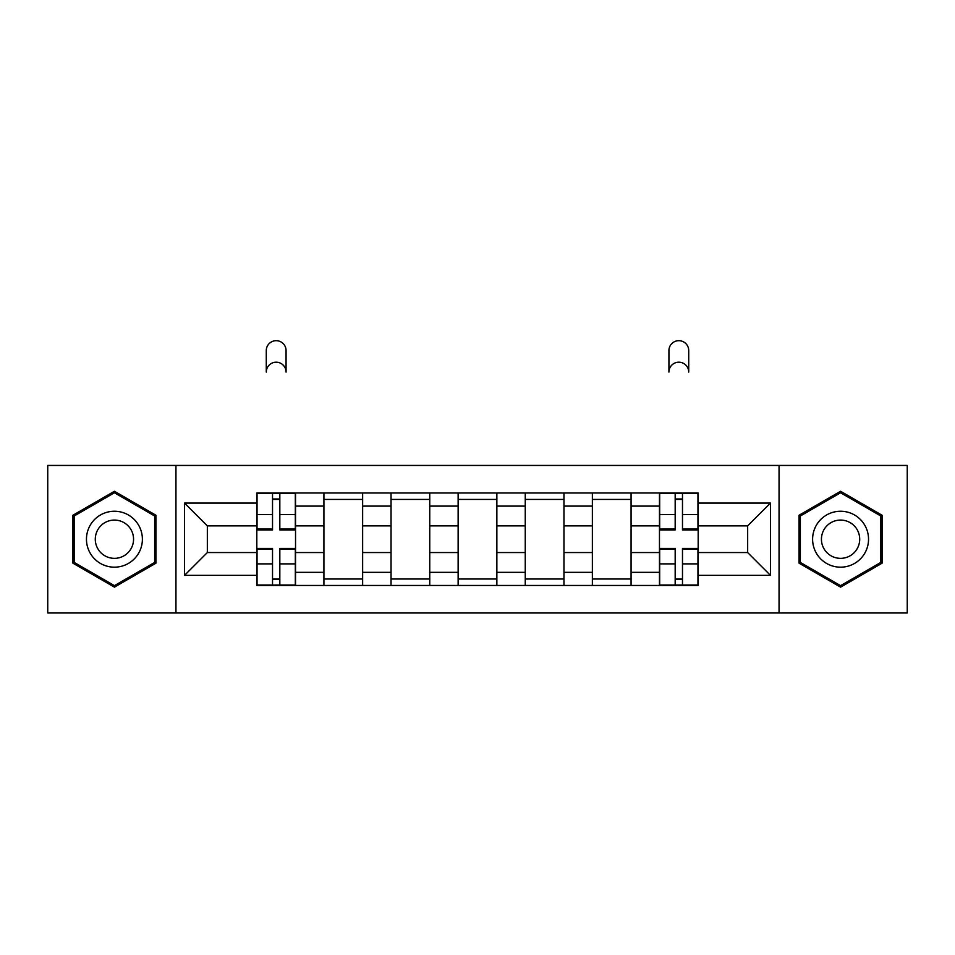 <?xml version="1.0" encoding="UTF-8"?>
<svg xmlns="http://www.w3.org/2000/svg" width="955" height="955" viewBox="0 0 955 955"><rect width="100%" height="100%" fill="white"/><g stroke="black" fill="none" stroke-linecap="round" stroke-linejoin="round"><path stroke-width="1.43" d="M779.053 612.991L907.25 612.991L907.25 465.443L47.75 465.443L47.75 612.991L779.053 612.991L779.053 465.443M323.924 585.463L323.924 506.09L295.537 506.09L295.537 585.463M295.537 506.09L295.537 492.971M323.924 506.09L323.924 492.971M362.637 492.971L362.637 585.463M391.037 585.463L391.037 492.971M429.75 492.971L429.75 585.463M458.137 585.463L458.137 492.971M496.863 492.971L496.863 585.463M525.25 585.463L525.25 492.971M563.963 492.971L563.963 585.463M592.363 585.463L592.363 492.971M631.076 492.971L631.076 585.463M659.463 585.463L659.463 492.971M659.463 552.551L631.076 552.551M592.363 552.551L563.963 552.551M525.25 552.551L496.863 552.551M458.137 552.551L429.75 552.551M391.037 552.551L362.637 552.551M323.924 552.551L295.537 552.551M659.463 525.883L631.076 525.883M592.363 525.883L563.963 525.883M525.25 525.883L496.863 525.883M458.137 525.883L429.75 525.883M391.037 525.883L362.637 525.883M323.924 525.883L295.537 525.883M207.342 552.551L256.823 552.551L256.823 525.883L207.342 525.883L207.342 552.551L184.542 575.352L184.542 503.082L256.823 503.082L256.823 525.883M698.177 525.883L698.177 552.551L747.658 552.551L747.658 525.883L698.177 525.883L698.177 492.971L256.823 492.971L256.823 503.082M698.177 503.082L770.458 503.082L770.458 575.352L698.177 575.352L698.177 552.551M256.823 552.551L256.823 585.463L698.177 585.463L698.177 575.352M256.823 575.352L184.542 575.352M175.947 612.991L175.947 465.443M155.94 515.246L114.433 491.276L72.914 515.246L72.914 563.175L114.433 587.146L155.94 563.175L155.94 515.246M882.086 515.246L840.567 491.276L799.06 515.246L799.06 563.175L840.567 587.146L882.086 563.175L882.086 515.246M279.827 579.005L272.521 579.005M272.521 499.417L279.827 499.417M362.637 579.005L323.924 579.005M323.924 499.417L362.637 499.417M429.75 579.005L391.037 579.005M391.037 499.417L429.75 499.417M496.863 579.005L458.137 579.005M458.137 499.417L496.863 499.417M563.963 579.005L525.25 579.005M525.25 499.417L563.963 499.417M631.076 579.005L592.363 579.005M592.363 499.417L631.076 499.417M682.479 579.005L675.173 579.005M675.173 499.417L682.479 499.417M184.542 503.082L207.342 525.883M747.658 552.551L770.458 575.352M747.658 525.883L770.458 503.082M286.07 372.092A9.896 9.896 0 0 0 276.174 362.196A9.896 9.896 0 0 0 266.278 372.092L266.278 350.581A9.896 9.896 0 0 1 276.174 340.684A9.896 9.896 0 0 1 286.07 350.581L286.07 372.092M279.827 529.965L279.827 493.401L295.322 493.401L295.322 529.965L279.827 529.965M272.521 498.988L279.827 498.988M272.521 493.401L257.038 493.401L257.038 529.965L272.521 529.965L272.521 493.401L279.827 493.401M272.521 548.457L272.521 585.033L257.038 585.033L257.038 548.457L272.521 548.457M279.827 579.434L272.521 579.434M279.827 585.033L295.322 585.033L295.322 548.457L279.827 548.457L279.827 585.033L272.521 585.033M90.212 553.196A27.958 27.958 0 0 0 128.412 563.426A27.958 27.958 0 0 0 138.642 525.238A27.958 27.958 0 0 0 100.442 514.996A27.958 27.958 0 0 0 90.212 553.196M97.852 548.791A19.148 19.148 0 0 0 123.995 555.786A19.148 19.148 0 0 0 131.002 529.643A19.148 19.148 0 0 0 104.859 522.636A19.148 19.148 0 0 0 97.852 548.791M114.433 492.768L154.65 515.987L154.65 562.435L114.433 585.654L74.204 562.435L74.204 515.987L114.433 492.768M816.358 553.196A27.958 27.958 0 0 0 854.558 563.426A27.958 27.958 0 0 0 864.788 525.238A27.958 27.958 0 0 0 826.588 514.996A27.958 27.958 0 0 0 816.358 553.196M823.998 548.791A19.148 19.148 0 0 0 850.141 555.786A19.148 19.148 0 0 0 857.148 529.643A19.148 19.148 0 0 0 831.005 522.636A19.148 19.148 0 0 0 823.998 548.791M840.567 492.768L880.797 515.987L880.797 562.435L840.567 585.654L800.35 562.435L800.35 515.987L840.567 492.768M688.722 372.092A9.896 9.896 0 0 0 678.826 362.196A9.896 9.896 0 0 0 668.93 372.092L668.93 350.581A9.896 9.896 0 0 1 678.826 340.684A9.896 9.896 0 0 1 688.722 350.581L688.722 372.092M682.479 529.965L682.479 493.401L697.962 493.401L697.962 529.965L682.479 529.965M675.173 498.988L682.479 498.988M675.173 493.401L659.678 493.401L659.678 529.965L675.173 529.965L675.173 493.401L682.479 493.401M675.173 548.457L675.173 585.033L659.678 585.033L659.678 548.457L675.173 548.457M682.479 579.434L675.173 579.434M682.479 585.033L697.962 585.033L697.962 548.457L682.479 548.457L682.479 585.033L675.173 585.033M592.363 506.09L563.963 506.09M525.25 506.09L496.863 506.09M458.137 506.09L429.75 506.09M391.037 506.09L362.637 506.09M659.463 506.09L631.076 506.09M592.363 572.332L563.963 572.332M525.25 572.332L496.863 572.332M458.137 572.332L429.75 572.332M391.037 572.332L362.637 572.332M323.924 572.332L295.537 572.332M659.463 572.332L631.076 572.332M279.827 529.058L295.322 529.058M279.827 514.53L295.322 514.53M257.038 529.058L272.521 529.058M257.038 514.53L272.521 514.53M272.521 549.376L257.038 549.376M272.521 563.892L257.038 563.892M295.322 549.376L279.827 549.376M295.322 563.892L279.827 563.892M682.479 529.058L697.962 529.058M682.479 514.53L697.962 514.53M659.678 529.058L675.173 529.058M659.678 514.53L675.173 514.53M675.173 549.376L659.678 549.376M675.173 563.892L659.678 563.892M697.962 549.376L682.479 549.376M697.962 563.892L682.479 563.892"/></g></svg>
